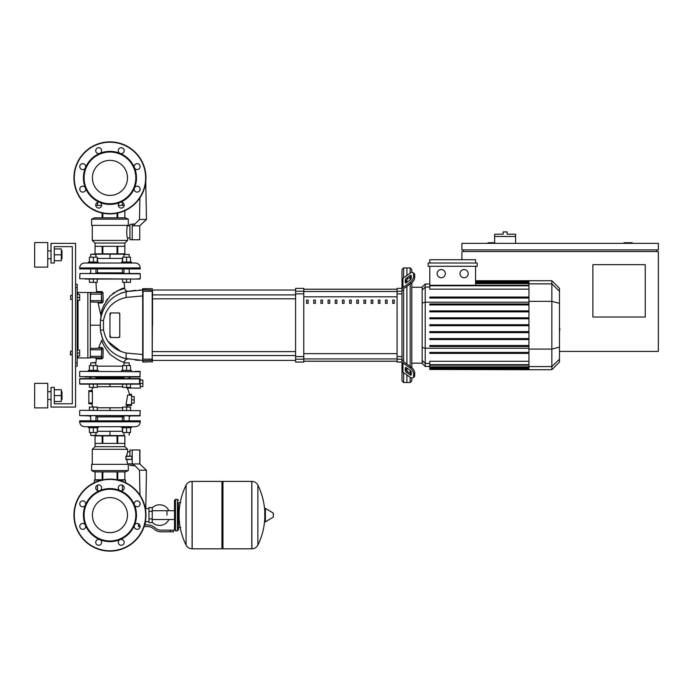 <?xml version="1.0" encoding="UTF-8"?>
<svg xmlns="http://www.w3.org/2000/svg" width="693" height="693" viewBox="0 0 693 693"><rect width="100%" height="100%" fill="white"/><g stroke="black" fill="none" stroke-linecap="round" stroke-linejoin="round"><path stroke-width="1.04" d="M632.155 243.364L632.155 242.715L623.969 242.715L623.969 243.364M645.252 317.03L592.87 317.03L592.87 264.648L645.252 264.648L645.252 317.03M656.713 249.913L656.713 251.55M559.476 351.412L658.35 351.412L658.35 251.55L461.91 251.55L461.91 259.736M658.35 249.913L658.35 243.364L461.91 243.364L461.91 249.913L658.35 249.913M494.646 242.715L488.097 242.715L488.097 243.364M463.548 249.913L463.548 251.55M90.307 325.216L100.13 325.216L100.13 325.684M515.601 236.495L494.646 236.495L494.646 234.199L503.161 234.199L503.161 231.912L507.094 231.912L507.094 234.199L515.601 234.199L515.601 243.364M494.646 243.364L494.646 236.495M70.66 355.015L70.66 351.082L72.297 351.082L72.297 299.35L70.66 299.35L70.66 295.426L72.297 295.426L72.297 246.639L54.297 246.639L54.297 263.011L51.022 263.011L51.022 243.364L75.572 243.364L75.572 407.068L51.022 407.068L51.022 387.422L54.297 387.422L54.297 403.794L72.297 403.794L72.297 355.015L70.34 354.686L70.66 351.082M77.209 350.104L79.669 350.104L79.669 353.049L77.209 353.049M79.669 353.049L79.669 355.994L77.209 355.994M70.66 295.426L70.66 299.35M77.209 294.447L79.669 294.447L79.669 297.392L77.209 297.392M79.669 297.392L79.669 300.338L77.209 300.338M166.97 515.116L166.97 510.706L166.97 515.116M152.235 522.331A10.317 10.317 0 0 0 168.927 519.516M168.927 510.706A10.317 10.317 0 0 0 152.235 507.891M148.96 521.656L145.365 521.656M148.96 511.347L148.96 522.643L152.235 522.643L152.235 507.579L148.96 507.579L148.96 511.347L152.235 511.347M148.96 508.567L145.365 508.567M143.564 528.04L143.979 526.914M170.244 531.808L173.519 531.808L173.519 530.171L170.244 530.171L170.244 531.808L160.967 531.808A9.823 9.823 0 0 1 154.834 529.66L153.664 528.724A9.823 9.823 0 0 0 147.531 526.567L144.092 526.567M173.519 530.171L173.519 531.808M144.603 524.93L147.531 524.93A11.46 11.46 0 0 1 154.686 527.442L155.856 528.378A8.186 8.186 0 0 0 160.967 530.171L170.244 530.171M139.735 524.93L138.401 524.93L138.401 526.567L140.116 526.567M148.96 518.875L152.235 518.875M177.443 530.829L177.443 499.393L175.485 499.393L175.485 530.829L177.443 530.829L178.43 529.842L178.43 502.668L180.717 502.668M221.977 482.371L222.955 481.392L222.955 548.83L251.767 548.83L251.767 481.392L251.854 548.83A6.713 6.713 0 0 0 257.874 545.088L257.874 485.135L257.874 545.088A67.775 67.775 0 0 0 264.778 518.442M251.854 548.83L251.854 481.392A6.713 6.713 0 0 1 257.874 485.135A67.775 67.775 0 0 1 264.778 511.78M264.778 515.116L264.778 508.714L265.402 508.359L265.402 521.864L264.778 521.508L264.778 515.116M273.371 515.116L273.371 513.383L273.371 515.116M186.071 485.135A6.713 6.713 0 0 1 192.091 481.392L221.977 481.392L221.977 548.83L192.178 548.83L192.178 481.392L192.091 548.83A6.713 6.713 0 0 1 186.071 545.088L186.071 485.135A67.775 67.775 0 0 0 186.071 545.088M178.43 529.842L178.43 502.668M140.237 371.708L79.998 371.379L140.237 371.708L139.908 376.949L84.91 376.949M130.579 376.949L129.193 377.607M123.96 377.607L95.946 377.607M90.714 377.607L89.328 376.949M139.908 376.949L134.996 376.949M139.908 371.379L134.996 371.379M84.91 371.379L79.998 371.379M109.953 497.583A17.533 17.533 0 0 1 127.486 515.116A17.533 17.533 0 0 1 109.953 532.648A17.533 17.533 0 0 1 92.42 515.116A17.533 17.533 0 0 1 109.953 497.583M109.953 551.126A36.01 36.01 0 0 1 73.934 515.116A36.01 36.01 0 0 1 109.953 479.097A36.01 36.01 0 0 1 145.963 515.116A36.01 36.01 0 0 1 109.953 551.126A36.01 36.01 0 0 1 73.934 515.116A36.01 36.01 0 0 1 109.953 479.097M99.801 490.609A26.516 26.516 0 0 1 120.097 490.609A2.945 2.945 0 0 1 119.144 485.802A2.945 2.945 0 0 1 123.311 485.802A2.945 2.945 0 0 1 120.097 490.609A26.516 26.516 0 0 1 134.451 504.963A2.945 2.945 0 0 1 137.179 500.892A2.945 2.945 0 0 1 140.125 503.837A2.945 2.945 0 0 1 134.451 504.963A26.516 26.516 0 0 1 134.451 525.259A2.945 2.945 0 0 1 139.258 524.306A2.945 2.945 0 0 1 139.258 528.473A2.945 2.945 0 0 1 134.451 525.259A26.516 26.516 0 0 1 120.097 539.613A2.945 2.945 0 0 1 124.177 542.333A2.945 2.945 0 0 1 121.232 545.278A2.945 2.945 0 0 1 120.097 539.613A26.516 26.516 0 0 1 85.456 504.963A26.516 26.516 0 0 1 99.801 490.609A2.945 2.945 0 0 1 95.729 487.889A2.945 2.945 0 0 1 98.675 484.944A2.945 2.945 0 0 1 99.801 490.609M109.953 540.973A25.866 25.866 0 0 1 84.087 515.116A25.866 25.866 0 0 1 109.953 489.249A25.866 25.866 0 0 1 135.819 515.116A25.866 25.866 0 0 1 109.953 540.973M100.762 544.421A2.945 2.945 0 0 1 96.596 544.421A2.945 2.945 0 0 1 99.801 539.613A2.945 2.945 0 0 1 100.762 544.421M82.727 529.331A2.945 2.945 0 0 1 79.782 526.385A2.945 2.945 0 0 1 85.456 525.259A2.945 2.945 0 0 1 82.727 529.331M80.648 505.916A2.945 2.945 0 0 1 80.648 501.749A2.945 2.945 0 0 1 85.456 504.963A2.945 2.945 0 0 1 80.648 505.916M109.953 160.352A17.533 17.533 0 0 0 92.42 177.884A17.533 17.533 0 0 0 109.953 195.417A17.533 17.533 0 0 0 127.486 177.884A17.533 17.533 0 0 0 109.953 160.352M145.963 177.884A36.01 36.01 0 0 0 109.953 141.874A36.01 36.01 0 0 0 73.934 177.884A36.01 36.01 0 0 0 109.953 213.903A36.01 36.01 0 0 0 145.963 177.884M109.953 204.409A26.516 26.516 0 0 0 120.097 153.387A26.516 26.516 0 0 0 99.801 153.387A2.945 2.945 0 0 0 100.762 148.579A2.945 2.945 0 0 0 96.596 148.579A2.945 2.945 0 0 0 99.801 153.387L99.801 153.387A26.516 26.516 0 0 0 85.456 167.741A2.945 2.945 0 0 0 82.727 163.669A2.945 2.945 0 0 0 79.782 166.615A2.945 2.945 0 0 0 85.456 167.741L85.456 167.741A26.516 26.516 0 0 0 85.456 188.037A2.945 2.945 0 0 0 80.648 187.084A2.945 2.945 0 0 0 80.648 191.251A2.945 2.945 0 0 0 85.456 188.037L85.456 188.037A26.516 26.516 0 0 0 99.801 202.391A2.945 2.945 0 0 0 95.729 205.111A2.945 2.945 0 0 0 98.675 208.056A2.945 2.945 0 0 0 99.801 202.391L99.801 202.391A26.516 26.516 0 0 0 109.953 204.409M109.953 203.751A25.866 25.866 0 0 0 135.819 177.884A25.866 25.866 0 0 0 109.953 152.027A25.866 25.866 0 0 0 84.087 177.884A25.866 25.866 0 0 0 109.953 203.751M120.097 202.391A2.945 2.945 0 0 0 119.144 207.198A2.945 2.945 0 0 0 123.311 207.198A2.945 2.945 0 0 0 120.097 202.391A2.945 2.945 0 0 1 120.106 202.391M134.451 188.037A2.945 2.945 0 0 0 137.179 192.108A2.945 2.945 0 0 0 140.125 189.163A2.945 2.945 0 0 0 134.451 188.037L134.451 188.037M134.451 167.741A2.945 2.945 0 0 0 139.258 168.694A2.945 2.945 0 0 0 139.258 164.527A2.945 2.945 0 0 0 134.451 167.741L134.451 167.741M120.097 153.387A2.945 2.945 0 0 0 124.177 150.667A2.945 2.945 0 0 0 121.232 147.722A2.945 2.945 0 0 0 120.097 153.387A2.945 2.945 0 0 1 120.097 153.387M140.237 380.059L142.853 380.059L142.853 386.607L140.237 386.607M129.366 394.3L131.557 394.3L129.366 394.3A18.737 18.737 0 0 0 127.2 388.08L126.637 387.422L127.2 388.08L140.237 388.08L140.237 383.333L142.853 383.333M131.557 396.595L134.182 396.595L134.182 403.144L131.557 403.144M131.557 399.87L134.182 399.87M88.418 371.379L88.418 370.4L93.33 370.4L93.33 365.558L97.254 365.558L97.254 370.4M103.023 357.649L103.118 348.648L101.767 348.466L101.438 356.323L90.636 356.323L90.307 357.631L101.438 357.96L101.767 356.323L101.438 357.96A0.814 0.494 -90 0 1 101.932 358.844L96.31 358.879A59.165 59.165 0 0 0 95.946 362.872L90.714 362.872L90.714 365.558M90.714 362.872L95.625 362.543L95.946 365.558M97.254 387.422L89.397 387.422L89.397 384.147L79.998 384.147L139.536 384.147L130.501 384.147L130.501 387.422L122.644 387.422L122.644 384.147L97.254 384.147L97.254 387.422M93.33 384.147L93.33 387.422M89.397 370.4L89.397 365.558L93.33 365.558M93.33 370.4L98.241 370.4L98.241 371.379M121.665 371.379L121.665 370.4L126.576 370.4L126.576 365.558L130.501 365.558L130.501 370.4M129.193 365.558L129.193 362.872L123.96 362.872L123.96 365.558M123.96 362.872L129.193 362.872M126.576 384.147L126.576 387.422M122.644 370.4L122.644 365.558L126.576 365.558M126.576 370.4L131.488 370.4L131.488 371.379M93.33 426.715L88.418 426.715L88.418 427.694L98.241 427.694L98.241 426.715M95.946 432.545L95.946 435.23L91.034 435.55L124.281 435.55M97.254 410.343L97.254 407.068L89.397 407.068L89.397 410.343M93.33 410.343L93.33 407.068M89.397 427.694L89.397 432.545L97.254 432.545L97.254 427.694M93.33 427.694L93.33 432.545M121.665 426.715L121.665 427.694L131.488 427.694L131.488 426.715L126.576 426.715M130.501 410.343L130.501 407.068L122.644 407.068L122.644 410.343M126.576 410.343L126.576 407.068M122.644 427.694L122.644 432.545L130.501 432.545L130.501 427.694M126.576 427.694L126.576 432.545M93.087 387.422A18.737 18.737 0 0 0 91.493 390.696L88.834 390.696L92.403 390.696L92.386 391.519L92.403 390.696L92.386 391.519L88.834 391.519L88.834 390.696M127.711 405.431A18.737 18.737 0 0 1 126.819 407.068M92.386 391.519L92.403 403.794L92.386 402.979L92.403 403.794L92.386 402.979L92.403 403.794L88.834 403.794L91.493 403.794A18.737 18.737 0 0 0 93.087 407.068M140.237 410.672L79.998 410.343L140.237 410.672L139.908 415.913L79.669 415.583L89.328 415.913L90.714 416.891M139.908 415.913L130.579 415.913L129.193 416.891M123.96 416.891L95.946 416.891M131.557 394.3L131.557 405.431L126.039 405.431M131.557 395.123L127.599 395.123L128.283 395.123L127.599 395.123L126.048 404.617L126.802 404.617M139.856 383.333L140.237 378.586L139.527 378.586L139.536 384.147M109.953 384.147L109.953 386.711L97.254 386.711M130.579 378.586L129.6 377.607L130.579 378.586L139.536 378.586L79.998 378.586L89.328 378.586L79.998 378.586L89.328 378.586L90.307 377.607M88.834 403.794L88.834 391.519M97.254 407.787L109.953 407.787L109.953 410.343M140.237 421.803L140.237 420.824L79.669 420.824L79.669 421.803C79.955 424.783 81.592 426.42 84.581 426.715L88.418 426.715L84.581 426.715C81.592 426.42 79.955 424.783 79.669 421.803L140.237 421.803C139.943 424.783 138.305 426.42 135.326 426.715L131.488 426.715L135.326 426.715C138.305 426.42 139.943 424.783 140.237 421.803M122.41 420.824L122.41 416.891M97.496 420.824L97.496 416.891M90.315 426.715L129.686 426.689M97.254 431.297L109.953 431.297L109.953 435.55M109.953 431.297L122.644 431.297M94.404 482.631L94.404 480.076L101.602 480.076M118.304 480.076L125.502 480.076L125.502 482.631M139.908 463.712L139.908 450.121L139.743 463.946L146.457 470.261L139.51 470.261L133.203 463.946L139.743 463.946L139.743 449.956L132.216 449.956L132.216 465.67L134.927 465.67M146.457 470.261L145.799 507.908L145.235 507.908M139.51 470.261L139.951 495.183M140.09 503.413L140.107 504.157M132.216 465.401L129.92 465.401L129.92 463.877M132.216 450.06L129.92 450.06L129.92 456.176L132.216 456.176M124.844 435.88L117.741 435.88L117.741 443.407L124.844 443.407L124.853 435.88L124.853 446.682L95.054 446.682L92.273 449.307L92.273 464.362M117.741 435.88L102.85 435.88L102.85 443.407L117.056 443.407L117.056 435.88M102.85 435.88L95.062 435.88L95.062 443.407L102.157 443.407L102.157 435.88M95.062 435.88L95.054 446.682M124.853 446.682L127.633 449.307L92.273 449.307M129.92 451.758L127.633 451.758L126.646 456.176M132.216 463.877L127.633 463.877L127.633 464.362M126.724 455.492L127.036 453.811M91.615 470.582L91.615 464.362L128.283 464.362L128.283 470.582L125.338 471.898L94.569 471.898L91.615 470.582L128.283 470.582M127.633 449.307L127.633 451.758M126.646 459.45L127.633 463.877M131.887 459.45L131.887 456.176L125.866 456.505L125.866 459.13L131.887 459.45L126.022 459.45M95.062 479.755L95.062 471.898L95.054 479.755L103.118 479.755M116.788 479.755L124.853 479.755L124.844 471.898M117.741 479.755L117.741 471.898M117.056 471.898L117.056 479.755M102.85 479.755L102.85 471.898M102.157 471.898L102.157 479.755M126.022 456.176L129.92 456.176M92.386 402.979L92.403 403.794L92.386 402.979L88.834 402.979M126.576 263.011L131.488 263.011L131.488 262.032L126.576 262.032L126.576 257.181L122.644 257.181L122.644 262.032M129.193 254.504L123.96 254.504L129.193 254.504L129.193 257.181M122.644 279.054L122.644 282.328L130.501 282.328L130.501 279.054M126.576 279.054L126.576 282.328M130.501 262.032L130.501 257.181L126.576 257.181M126.576 262.032L121.665 262.032L121.665 263.011M98.241 263.011L98.241 262.032L93.33 262.032L93.33 257.181L89.397 257.181L89.397 262.032M124.281 254.175L91.034 254.175L95.946 254.504L95.946 257.181M89.397 279.054L89.397 282.328L97.254 282.328L97.254 279.054M93.33 279.054L93.33 282.328M97.254 262.032L97.254 257.181L93.33 257.181M93.33 262.032L88.418 262.032L88.418 263.011L93.33 263.011M135.326 263.011C138.305 263.305 139.943 264.943 140.237 267.922L140.237 268.91L79.669 268.91L79.669 267.922L140.237 267.922C139.943 264.943 138.305 263.305 135.326 263.011L131.488 263.011M122.41 268.91L122.41 272.834M97.496 268.91L97.496 272.834M90.22 263.045L129.591 263.011M84.581 263.011L88.418 263.011L84.581 263.011C81.592 263.305 79.955 264.943 79.669 267.922C79.955 264.943 81.592 263.305 84.581 263.011M122.644 258.428L109.953 258.428L109.953 254.175M109.953 258.428L97.254 258.428M124.16 205.388L118.295 205.388M101.611 205.388L95.747 205.388M139.743 225.779L133.203 225.779L139.51 219.464L146.457 219.464L139.743 225.779L139.743 239.769L132.216 239.769L132.216 224.056L134.927 224.056M146.457 219.464L145.755 181.817M139.51 219.464L139.891 197.912M140.029 189.899L140.055 188.531M132.216 224.324L129.92 224.324L129.92 239.665L132.216 239.665M124.844 253.846L124.844 246.318L117.741 246.318L117.741 253.846L124.853 253.846L124.853 243.044L127.633 240.419L127.633 237.968L129.92 237.968M95.054 253.846L102.157 253.846L102.157 246.318L95.062 246.318L95.062 253.846L95.054 243.044L92.273 240.419L92.273 225.364M129.92 225.849L127.633 225.849C126.481 225.476 126.481 238.34 127.633 237.968M91.615 219.144L91.615 225.364L128.283 225.364L128.283 219.144L91.615 219.144L94.569 217.827L125.338 217.827L128.283 219.144M127.633 225.849L127.633 225.364M95.054 209.97L95.062 210.681M92.273 240.419L127.633 240.419M117.741 217.827L117.741 213.046M117.056 213.193L117.056 217.827M102.85 217.827L102.85 213.193M102.157 213.046L102.157 217.827M124.844 210.681L124.844 217.827M117.056 253.846L117.056 246.318L102.85 246.318L102.85 253.846L117.741 253.846M102.157 253.846L102.85 253.846M95.054 243.044L124.853 243.044M84.91 279.054L139.908 279.054L79.669 278.725L79.998 273.492L139.908 273.492L129.193 273.492L129.193 268.91M139.908 273.492L134.996 273.492M123.96 272.834L95.946 272.834M90.714 272.834L89.328 273.492M97.756 273.492L102.062 273.492M90.22 273.492L84.91 273.492M123.96 268.91L123.96 273.492L122.15 273.492M130.579 273.492L129.193 272.834M79.998 273.492L140.237 273.813L140.237 278.725L134.996 279.054M559.476 321.829L559.476 328.612M559.866 328.612L559.476 330.968M559.866 330.102L559.476 331.107M403.629 277.763L403.629 267.922L406.904 267.922L406.904 275.442L406.904 267.922L410.178 267.922L410.178 273.129M403.629 360.836L403.629 361.304A1.637 1.161 0 0 0 404.114 362.118L411.252 367.169L410.1 367.992L402.954 362.941A3.274 2.313 180 0 1 401.992 361.304L401.992 359.676L403.629 360.836L403.629 289.605L401.992 290.765L401.992 289.137A3.274 2.313 0 0 1 402.954 287.5L410.1 282.449L411.252 283.264L404.114 288.314A1.637 1.161 180 0 0 403.629 289.137L403.629 289.605M403.629 267.922L401.992 269.56L401.992 288.383L397.08 288.383L397.08 362.049L401.992 362.049L401.992 380.881L403.629 382.51L403.629 372.678M403.629 382.51L406.904 382.51L406.904 374.991L406.904 382.51L410.178 382.51L411.815 380.881L411.815 378.014M406.904 370.824L406.904 368.044L406.904 370.824M406.904 364.094L406.904 286.339L406.904 364.094M406.904 282.389L406.904 279.617L406.904 282.389M405.266 282.389L405.266 280.076A1.637 0.814 125.3 0 1 406.427 278.101L410.1 275.502A1.637 0.814 125.3 0 1 411.044 275.32A1.637 0.814 125.3 0 1 411.252 275.84L411.252 278.153A1.637 0.814 125.3 0 1 410.1 280.137L406.427 282.727A1.637 0.814 125.3 0 1 405.483 282.909A1.637 0.814 125.3 0 1 405.266 282.389L406.037 282.935M410.1 275.502L411.252 276.325L407.588 278.915A1.637 0.814 -54.7 0 0 406.427 280.89L406.427 282.727M405.266 370.365L405.266 368.044A1.637 0.814 54.7 0 1 405.483 367.533A1.637 0.814 54.7 0 1 406.427 367.706L406.427 369.542A1.637 0.814 -125.3 0 0 407.588 371.517L411.252 374.116L410.1 374.939L406.427 372.34A1.637 0.814 54.7 0 1 405.266 370.365L406.427 369.542M406.427 367.706L410.1 370.305A1.637 0.814 54.7 0 1 411.252 372.28L411.252 374.592A1.637 0.814 54.7 0 1 411.044 375.112A1.637 0.814 54.7 0 1 410.1 374.939M411.252 283.264A4.912 2.451 -54.7 0 0 414.726 277.339L414.726 275.026A4.912 2.451 -54.7 0 0 414.093 273.466L412.933 272.652A4.912 2.451 125.3 0 0 410.1 273.189L402.954 278.239A3.274 2.313 180 0 0 401.992 279.877L401.992 289.137M414.726 277.339L413.574 276.516A4.912 2.451 125.3 0 1 410.1 282.449M413.574 276.516L413.574 274.203L414.726 275.026M412.933 272.652A4.912 2.451 125.3 0 1 413.574 274.203M401.992 361.304L401.992 370.564A3.274 2.313 0 0 0 402.954 372.202L410.1 377.252A4.912 2.451 54.7 0 0 412.933 377.789L414.093 376.966A4.912 2.451 -125.3 0 0 414.726 375.415L414.726 373.103A4.912 2.451 -125.3 0 0 411.252 367.169M414.726 375.415L413.574 376.23A4.912 2.451 54.7 0 1 412.933 377.789M413.574 376.23L413.574 373.917L414.726 373.103M410.1 367.992A4.912 2.451 54.7 0 1 413.574 373.917M401.992 290.765L401.992 362.049M422.158 363.167L411.815 363.167M422.158 287.274L411.815 287.274M410.178 277.079L410.178 280.076M410.178 284.026L410.178 366.415M410.178 370.365L410.178 373.354M410.178 377.304L410.178 382.51M410.178 267.922L411.815 269.56L411.815 272.427M464.119 269.56A4.089 4.089 0 0 1 468.208 273.657A4.089 4.089 0 0 1 464.119 277.746A4.089 4.089 0 0 1 460.031 273.657A4.089 4.089 0 0 1 464.119 269.56M441.233 269.56A4.089 4.089 0 0 1 445.33 273.657A4.089 4.089 0 0 1 441.233 277.746A4.089 4.089 0 0 1 437.144 273.657A4.089 4.089 0 0 1 441.233 269.56M428.153 263.011L428.153 266.285L477.2 266.285L477.2 263.011L428.153 263.011M528.958 289.154L429.79 289.154L429.79 266.285M475.563 266.285L475.563 285.273M429.79 263.011L429.79 259.736L475.563 259.736L475.563 263.011M425.216 284L422.158 287.049L422.158 363.383L425.216 366.441L425.216 284L429.79 284M411.815 367.611L411.815 282.822M429.79 369.456L528.958 369.716L429.79 369.456L429.79 361.287L528.958 361.287M551.845 280.726L551.845 369.716L559.476 362.084L559.476 288.357L551.845 280.726L528.958 280.726L528.958 369.447M528.958 339.553L429.79 339.553L429.79 338.574L528.958 338.574M528.958 332.631L429.79 332.631L429.79 331.652L528.958 331.652M528.958 353.395L429.79 353.395L429.79 352.416L528.958 352.416M528.958 346.474L429.79 346.474L429.79 345.495L528.958 345.495M528.958 325.71L429.79 325.71L429.79 324.731L528.958 324.731M528.958 310.888L429.79 310.888L429.79 311.867L528.958 311.867M528.958 317.81L429.79 317.81L429.79 318.789L528.958 318.789M528.958 297.046L429.79 297.046L429.79 298.025L528.958 298.025M528.958 303.967L429.79 303.967L429.79 304.946L528.958 304.946M401.992 288.383L401.992 281.505M303.777 289.25L397.08 289.25M397.08 361.192L303.777 361.192M371.145 303.352L372.782 303.352L372.782 300.078L371.145 300.078L371.145 303.352M378.317 303.352L379.955 303.352L379.955 300.078L378.317 300.078L378.317 303.352M320.902 303.352L322.54 303.352L322.54 300.078L320.902 300.078L320.902 303.352M335.256 303.352L336.893 303.352L336.893 300.078L335.256 300.078L335.256 303.352M385.499 303.352L387.136 303.352L387.136 300.078L385.499 300.078L385.499 303.352M363.964 303.352L365.601 303.352L365.601 300.078L363.964 300.078L363.964 303.352M356.791 303.352L358.428 303.352L358.428 300.078L356.791 300.078L356.791 303.352M328.075 303.352L329.712 303.352L329.712 300.078L328.075 300.078L328.075 303.352M344.066 300.078L342.429 300.078L342.429 303.352L344.066 303.352L344.066 300.078M313.721 303.352L315.358 303.352L315.358 300.078L313.721 300.078L313.721 303.352M351.247 300.078L349.61 300.078L349.61 303.352L351.247 303.352L351.247 300.078M306.549 303.352L308.177 303.352L308.177 300.078L306.549 300.078L306.549 303.352M392.68 303.352L394.317 303.352L394.317 300.078L392.68 300.078L392.68 303.352M303.777 361.235L397.08 361.235M303.777 289.206L397.08 289.206M295.59 359.199L295.59 362.049L303.777 362.049L303.777 288.383L295.59 288.383L295.59 359.199L303.777 359.199M152.512 361.72L143.018 362.049L143.018 360.663L152.512 360.334L152.512 359.139L143.018 359.165L143.018 291.277L152.191 291.277L152.191 362.049L152.512 291.303M152.512 325.216L152.512 298.822L295.59 298.822M295.59 294.897L152.512 294.897L152.512 290.02L295.59 290.02M306.549 300.26L307.051 300.078M128.058 359.139C126.481 358.818 125.242 359.754 124.333 361.928A30.977 30.977 0 0 0 124.255 362.569A30.977 30.977 0 0 1 124.333 361.928C122.765 362.69 118.001 360.169 110.022 354.348C104.444 347.072 101.741 342.325 101.897 340.098A59.165 59.165 0 0 0 98.848 347.574L98.068 348.137L98.848 347.574L102.044 347.531A0.814 0.632 -90 0 1 101.438 348.137L90.307 348.466L90.636 349.774L101.438 349.774L101.438 348.137L101.767 349.774L101.438 348.137M101.767 349.774L101.438 357.96L102.971 358.038M102.044 347.531L103.11 349.255M103.058 353.69L103.049 354.21L103.058 353.69M103.049 354.244L103.04 355.648L103.049 354.244M116.563 291.112L124.645 288.34C123.077 287.517 118.26 290.055 110.196 295.946C103.829 304.4 100.736 310.81 100.927 315.202A153.24 153.24 0 0 1 98.233 302.98L102.036 303.014L103.11 301.879L103.04 292.758L101.949 291.606L96.639 291.58A153.24 153.24 0 0 1 95.98 282.328M124.645 288.34C125.121 290.358 126.351 291.337 128.318 291.268C126.351 291.337 125.121 290.358 124.645 288.34L124.645 288.34A125.052 125.052 0 0 1 124.203 282.328M118.953 312.941A0.814 0.814 0 0 1 119.776 313.756L119.776 336.677A0.814 0.814 0 0 1 118.953 337.5L110.767 337.5A0.814 0.814 0 0 1 109.953 336.677L109.953 313.756A0.814 0.814 0 0 1 110.767 312.941L118.953 312.941L119.724 314.033L118.953 312.941L110.767 312.941L110.343 314.457L110.767 312.941M118.953 337.5L119.724 336.4L118.953 337.5L110.767 337.5L110.343 335.984L110.767 337.5M152.512 290.098L143.018 289.778L142.689 288.712L142.689 361.72M139.579 290.081L142.689 290.02L142.689 291.303L142.689 290.02L126.871 291.51C128.474 291.216 128.474 291.216 126.871 291.51L135.482 290.332L126.871 291.51C111.937 295.088 103.118 304.599 100.416 320.053L100.416 330.379C103.118 345.833 111.937 355.353 126.871 358.931L121.734 357.519M124.385 358.359L142.689 360.412L142.689 354.521L126.273 353.032C113.418 350.034 105.83 342.299 103.5 329.799L103.5 320.634C105.83 308.142 113.418 300.398 126.273 297.41A8.186 1.767 -100.7 0 1 126.871 291.51C128.474 291.216 128.474 291.216 126.871 291.51L120.443 293.425M102.036 303.014L101.065 303.006L102.036 303.014A0.814 0.598 90 0 0 101.438 302.304L90.307 301.975L90.636 292.481L101.438 292.481L101.438 302.304L101.438 292.481A0.814 0.511 -90 0 0 101.949 291.606M98.527 302.98L97.427 302.304L98.493 302.98M103.11 301.879L101.767 301.975L101.438 292.481L101.767 294.118L90.307 294.118M103.04 292.758L101.767 292.81M109.823 296.327L110.533 295.616L109.823 296.327M112.379 293.962L114.553 292.342L112.379 293.962M101.932 358.844L103.023 357.701M101.438 357.96L101.767 356.323M111.816 351.758L111.062 351.1M102.59 338.99L102.365 338.427M106.142 345.547L106.705 346.327M121.041 357.259L122.921 357.926M142.689 354.521L142.689 359.139L142.689 354.521L126.273 353.032A8.186 1.767 -79.3 0 0 126.871 358.931L126.784 358.913M104.4 342.766L103.5 341.06L104.4 342.766M100.416 330.396L102.451 338.643L100.416 330.379L103.5 329.799M121.968 292.836L126.871 291.51L142.689 290.02M103.014 310.421L105.197 306.315L102.85 310.819M102.157 312.56L100.416 320.053L101.143 315.956L100.416 320.053L103.5 320.634M111.772 298.709L112.344 298.241M126.273 297.41L142.689 295.92M139.536 360.36L135.456 360.109M100.234 328.326L100.164 326.914L100.234 328.326M101.594 314.267L101.897 313.323L101.594 314.267M113.548 303.11L110.923 305.448M107.909 341.346L121.015 351.559L107.909 341.346M107.606 298.934L105.821 301.516M104.245 304.357L102.521 308.524M101.585 311.746L101.429 312.456M100.927 315.202L100.961 316.727L100.927 315.202M119.776 313.756L119.776 336.677M126.871 358.931L125.97 358.749M75.572 366.147L77.209 366.147L77.209 284.295L75.572 284.295M77.209 357.96L90.307 357.96L90.307 292.481L77.209 292.481M61.989 258.758L61.989 250.901L61.989 258.758L61.33 258.758M47.748 254.825L47.748 267.108L34.65 267.108L34.65 242.55L47.748 242.55L47.748 254.825M61.989 399.54L61.989 391.684L61.989 399.54L61.33 399.54M47.748 395.608L47.748 407.891L34.65 407.891L34.65 383.333L47.748 383.333L47.748 395.608M54.297 401.507L61.33 401.507L61.33 389.717L54.297 389.717M54.297 395.608L61.33 395.608M54.297 260.724L61.33 260.724L61.33 248.934L54.297 248.934M54.297 254.825L61.33 254.825M72.297 355.015L72.297 403.794L54.297 403.794L72.297 403.794L72.297 246.639L54.297 246.639L72.297 246.639L72.297 295.426M72.297 351.082L72.297 299.35M273.371 516.848L273.172 513.028L265.402 508.359M192.091 481.392L192.091 548.83M140.237 376.62L79.669 376.62L79.669 371.708M145.643 515.116A35.69 35.69 0 0 1 109.953 550.796A35.69 35.69 0 0 1 74.264 515.116A35.69 35.69 0 0 1 109.953 479.426A35.69 35.69 0 0 1 145.643 515.116M109.953 213.574A35.69 35.69 0 0 0 145.643 177.884A35.69 35.69 0 0 0 109.953 142.204A35.69 35.69 0 0 0 74.264 177.884A35.69 35.69 0 0 0 109.953 213.574M79.669 410.672L79.669 415.583L140.237 415.583M126.048 404.617L131.557 404.617M122.644 386.711L109.953 386.711M139.856 378.915L79.669 378.915L79.669 383.827L139.865 383.827M109.953 407.787L122.644 407.787M406.427 280.89L405.266 280.076M407.588 278.915L406.427 278.101M406.037 367.498L405.266 368.044M407.588 371.517L406.427 372.34M402.954 287.5L402.954 278.239M402.954 372.202L402.954 362.941M528.958 281.479L475.563 281.479M528.958 282.268L475.563 282.268M528.958 283.593L475.563 283.593M429.79 287.023L425.216 287.023L422.158 289.969M422.158 302.988L425.216 302.2L528.958 302.2M429.79 363.418L425.216 363.418L422.158 360.464M422.158 347.444L425.216 348.232L528.958 348.232M528.958 285.767L429.79 285.767M528.958 368.174L429.79 368.174M528.958 368.962L429.79 368.962M528.958 364.674L429.79 364.674M528.958 366.848L429.79 366.848M559.476 291.233L551.845 283.861L528.958 283.861M528.958 301.36L551.845 301.36L559.476 303.326M528.958 349.081L551.845 349.081L559.476 347.115M528.958 366.58L551.845 366.58L559.476 359.208M397.08 358.922L303.777 358.922M303.777 291.51L397.08 291.51M397.08 296.803L303.777 296.803M303.777 353.629L397.08 353.629M397.08 359.199L401.992 359.199M401.992 356.566L397.08 356.566M397.08 293.867L401.992 293.867M303.777 356.566L295.59 356.566M303.777 291.242L295.59 291.242M295.59 293.867L303.777 293.867M401.992 291.242L397.08 291.242M122.644 366.147L97.254 366.147M142.689 291.303L143.018 289.778M101.767 300.667L90.307 300.667M90.307 349.774L90.307 356.323M75.572 287.569L77.209 287.569M77.209 362.872L75.572 362.872M87.855 292.481L87.855 357.96M78.032 357.96L78.032 355.994M78.032 350.104L78.032 300.338M78.032 294.447L78.032 292.481M97.496 485.187L97.496 490.592M122.41 490.592L122.41 485.187M97.496 205.388L97.496 202.408M122.41 202.408L122.41 205.388M174.497 519.516L152.235 519.516M174.497 510.706L152.235 510.706M138.817 523.934L138.817 524.93M145.357 521.69L145.357 524.93M178.43 527.555L180.717 527.555M251.854 481.392L222.955 481.392M273.172 517.195L265.402 521.864M221.977 547.851L222.955 548.83M175.485 501.36L174.497 500.381L174.497 529.842L175.485 530.829M175.485 499.393L174.497 500.381M177.443 499.393L178.43 500.381M175.485 528.863L174.497 529.842M90.714 376.949L90.714 378.586M95.946 378.586L95.946 376.949M123.96 376.949L123.96 378.586M129.193 378.586L129.193 376.949M95.946 415.913L95.946 420.824M90.714 432.545L90.714 435.23M90.714 415.913L90.714 420.824M129.193 415.913L129.193 420.824M129.193 432.545L129.193 435.23M123.96 432.545L123.96 435.23M123.96 415.913L123.96 420.824M97.496 431.297L97.496 427.694M122.41 431.297L122.41 427.694M124.853 471.898L124.853 479.755L124.853 471.898M123.96 257.181L123.96 254.504M95.946 273.492L95.946 268.91M90.714 273.492L90.714 268.91M90.714 257.181L90.714 254.504M97.496 258.428L97.496 262.032M122.41 258.428L122.41 262.032M124.853 217.827L124.853 209.97L124.853 217.827M528.958 280.726L475.563 280.726M475.563 280.986L528.958 280.986M475.563 281.774L528.958 281.774M475.563 283.099L528.958 283.099M429.79 366.441L425.216 366.441M429.79 285.273L528.958 285.273M528.958 368.667L429.79 368.667M528.958 365.159L429.79 365.159M528.958 367.333L429.79 367.333M551.845 369.716L528.958 369.716M152.512 360.412L295.59 360.412M295.59 351.611L152.512 351.611M295.59 355.544L152.512 355.544M152.512 288.712L142.689 288.712M96.639 291.58L95.825 292.481L96.639 291.58M96.31 358.879L95.495 357.96L96.31 358.879M47.748 258.758L51.022 258.758M47.748 399.54L51.022 399.54M47.748 391.684L51.022 391.684M61.33 391.684L61.989 391.684M47.748 250.901L51.022 250.901M61.33 250.901L61.989 250.901"/></g></svg>
